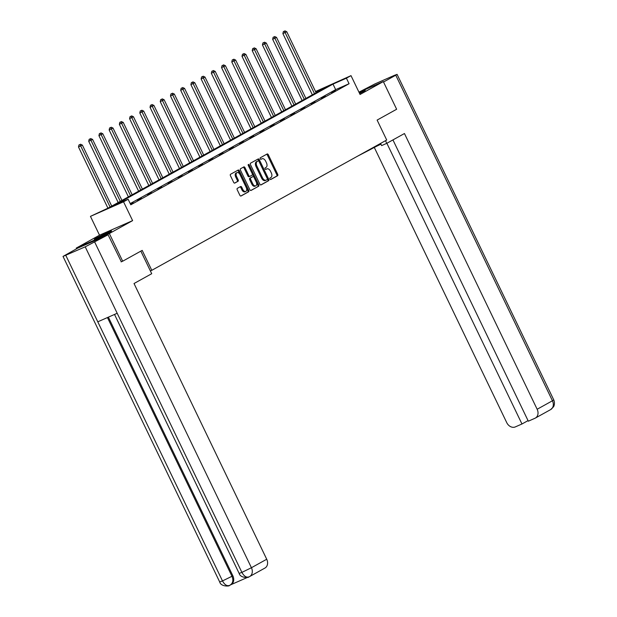 <?xml version="1.0" encoding="UTF-8"?>
<svg xmlns="http://www.w3.org/2000/svg" width="617" height="617" viewBox="0 0 617 617"><rect width="100%" height="100%" fill="white"/><g stroke="black" fill="none" stroke-linecap="round" stroke-linejoin="round"><path stroke-width="0.93" d="M269.938 179.007A0.848 0.517 66.2 0 0 270.755 179.516L277.588 175.729A1.211 0.733 66.2 0 0 277.704 174.287L268.295 154.72A1.211 0.733 66.2 0 0 267.161 153.972A1.211 0.733 66.2 0 0 267.122 153.988L260.297 157.782A0.848 0.517 66.2 0 0 261.03 159.302L261.909 158.808A3.864 2.345 66.2 0 1 262.024 158.754A3.864 2.345 66.2 0 1 265.642 161.145L266.428 162.78A3.864 2.345 66.2 0 1 266.043 167.4L265.156 167.886A0.848 0.517 66.2 0 0 265.888 169.413L266.775 168.919A3.864 2.345 66.2 0 1 266.891 168.865A3.864 2.345 66.2 0 1 270.508 171.256L271.295 172.891A3.864 2.345 66.2 0 1 270.909 177.503L270.022 177.997A0.848 0.517 66.2 0 0 269.938 179.007M109.934 232.108A9.594 0.424 -25.7 0 0 111.6 231.013A9.594 0.424 -25.7 0 0 105.553 233.481A9.594 0.424 -25.7 0 0 95.982 238.247A9.594 0.424 -25.7 0 0 94.308 239.334A9.594 0.424 -25.7 0 0 100.355 236.874A9.594 0.424 -25.7 0 0 109.934 232.108M359.595 93.499A9.594 0.424 -25.7 0 0 363.59 91.416A9.594 0.424 -25.7 0 0 365.264 90.329A9.594 0.424 -25.7 0 0 359.241 92.774M237.344 188.339A1.211 0.733 66.2 0 0 237.221 189.789L239.866 195.273A1.211 0.733 66.2 0 0 240.992 196.021A1.211 0.733 66.2 0 0 241.031 196.005L248.62 191.794A1.211 0.733 66.2 0 0 248.736 190.352L239.327 170.786A1.211 0.733 66.2 0 0 238.193 170.037A1.211 0.733 66.2 0 0 238.154 170.061L230.573 174.264A1.211 0.733 66.2 0 0 230.45 175.714L233.642 182.339A1.211 0.733 66.2 0 0 234.768 183.087A1.211 0.733 66.2 0 0 234.807 183.072L238.054 181.267A1.211 0.733 66.2 0 0 238.177 179.825L236.589 176.539A3.232 1.959 66.2 0 1 237.013 172.629A3.232 1.959 66.2 0 1 240.028 174.626L246.229 187.506A3.232 1.959 66.2 0 1 245.813 191.417A3.232 1.959 66.2 0 1 242.79 189.419L241.756 187.275A1.211 0.733 66.2 0 0 240.63 186.519A1.211 0.733 66.2 0 0 240.591 186.542L237.344 188.339M76.577 248.767L76.253 248.088L109.348 233.527L122.675 261.207L142.195 250.379L151.79 270.315L386.712 140.013L377.118 120.084L396.638 109.255L383.319 81.575L360.058 94.47L351.004 75.644L346.415 78.189L349.075 83.727L130.796 204.798L128.135 199.26L123.547 201.805L90.452 216.366L108.453 207.921L326.74 86.85L315.634 91.732M109.348 233.527L132.609 220.624L123.547 201.805M259.865 184.182A1.211 0.733 66.2 0 0 260.991 184.93A1.211 0.733 66.2 0 0 261.03 184.915L268.619 180.704A1.211 0.733 66.2 0 0 268.734 179.262L259.325 159.695A1.211 0.733 66.2 0 0 258.191 158.947A1.211 0.733 66.2 0 0 258.153 158.97L250.571 163.173A1.211 0.733 66.2 0 0 250.448 164.616L259.865 184.182M258.616 186.249L251.034 190.46A1.211 0.733 66.2 0 1 250.996 190.476A1.211 0.733 66.2 0 1 249.862 189.727L240.445 170.161A1.211 0.733 66.2 0 1 240.568 168.719L243.815 166.922A1.211 0.733 66.2 0 1 243.854 166.899A1.211 0.733 66.2 0 1 244.98 167.647L248.798 175.583A1.211 0.733 66.2 0 0 249.931 176.331A1.211 0.733 66.2 0 0 249.97 176.315L252.122 175.12A1.211 0.733 66.2 0 0 252.237 173.678L248.265 165.418A0.848 0.517 66.2 0 1 249.168 164.916L258.739 184.807A1.211 0.733 66.2 0 1 258.616 186.249L250.749 190.514M122.675 261.207L121.125 261.886M383.319 81.575L359.001 92.272M150.378 270.932L151.79 270.315M349.075 83.727L335.663 89.635L130.21 203.579M335.378 90.329L331.452 92.504L335.478 90.529M325.159 95.997L321.226 98.172L325.259 96.198M314.94 101.666L311.007 103.841L315.04 101.867M304.721 107.335L300.788 109.51L304.821 107.535M294.502 113.004L290.568 115.178L294.594 113.204M284.283 118.665L280.349 120.847L284.375 118.873M274.064 124.333L270.13 126.516L274.156 124.541M263.845 130.002L259.911 132.185L263.937 130.21M253.626 135.671L249.692 137.853L253.718 135.871M243.399 141.339L239.473 143.522L243.499 141.54M233.18 147.008L229.254 149.191L233.28 147.208M222.961 152.677L219.035 154.859L223.061 152.877M212.742 158.345L208.816 160.528L212.842 158.546M202.523 164.014L198.589 166.197L202.623 164.215M192.303 169.683L188.37 171.865L192.404 169.883M182.084 175.351L178.151 177.534L182.185 175.552M171.865 181.02L167.932 183.195L171.958 181.221M161.646 186.689L157.713 188.864L161.739 186.889M151.427 192.357L147.494 194.532L151.52 192.558M141.208 198.026L137.275 200.201L141.301 198.227M130.511 204.212L133.218 202.708L130.418 204.003M132.609 220.624L99.514 235.193L76.253 248.088M99.514 235.193L90.452 216.366M315.534 91.524L351.004 75.644M346.415 78.189L332.995 84.097L114.716 205.16L128.135 199.26M335.663 89.635L332.995 84.097M266.12 169.205A3.864 2.345 66.2 0 0 265.996 169.259A3.864 2.345 66.2 0 0 265.881 169.313L266.775 168.919M261.253 159.101A3.864 2.345 66.2 0 0 261.13 159.147A3.864 2.345 66.2 0 0 261.014 159.209L261.909 158.808M270.516 179.547L276.694 176.123A1.211 0.733 66.2 0 0 276.817 174.68L267.4 155.114A1.211 0.733 66.2 0 0 266.513 154.327M260.744 184.969L267.724 181.097A1.211 0.733 66.2 0 0 267.84 179.655L258.43 160.088A1.211 0.733 66.2 0 0 257.544 159.309M267.176 179.578A0.848 0.517 66.2 0 0 267.261 178.568L258.993 161.392A0.848 0.517 66.2 0 0 258.184 160.883L257.25 161.399A3.864 2.345 66.2 0 0 256.865 166.019L262.51 177.758A3.864 2.345 66.2 0 0 266.128 180.149A3.864 2.345 66.2 0 0 266.243 180.095L267.176 179.578M258.207 160.867L257.312 161.261A0.848 0.517 66.2 0 0 257.289 161.276L258.184 160.883M266.004 180.195L265.349 180.488A3.864 2.345 66.2 0 1 265.233 180.542A3.864 2.345 66.2 0 1 261.616 178.151L255.97 166.413A3.864 2.345 66.2 0 1 256.356 161.793L257.289 161.276M249.893 176.346L249.075 176.709A1.211 0.733 66.2 0 1 249.037 176.724A1.211 0.733 66.2 0 1 247.903 175.976L244.085 168.04A1.211 0.733 66.2 0 0 243.206 167.261M257.721 186.642A1.211 0.733 66.2 0 0 257.844 185.2L248.273 165.31A0.848 0.517 66.2 0 0 248.165 165.125M252.762 183.82A3.232 1.959 66.2 0 0 255.785 185.817A3.232 1.959 66.2 0 0 256.202 181.907L254.019 177.372A1.211 0.733 66.2 0 0 252.893 176.624A1.211 0.733 66.2 0 0 252.854 176.639L250.703 177.835A1.211 0.733 66.2 0 0 250.579 179.277L252.762 183.82L251.867 184.213A3.232 1.959 66.2 0 0 254.89 186.211L255.785 185.817M252.037 177.002A1.211 0.733 66.2 0 0 251.998 177.017A1.211 0.733 66.2 0 0 251.96 177.033L252.854 176.639M251.867 184.213L249.684 179.67A1.211 0.733 66.2 0 1 249.808 178.228L251.96 177.033M245.813 191.417L244.918 191.818A3.232 1.959 66.2 0 1 241.895 189.812L240.861 187.668A1.211 0.733 66.2 0 0 239.982 186.882M237.013 172.629L236.118 173.022A3.232 1.959 66.2 0 0 235.694 176.932L236.589 176.539M234.522 183.126L237.159 181.66A1.211 0.733 66.2 0 0 237.283 180.218L235.694 176.932M240.746 196.059L247.725 192.188A1.211 0.733 66.2 0 0 247.841 190.746L238.432 171.179A1.211 0.733 66.2 0 0 237.545 170.4M316.12 92.743L286.751 31.722L282.879 33.611L312.341 94.833M284.244 31.212L283.35 31.606L284.244 31.212L285.116 32.632L314.485 93.645M284.9 30.85L286.751 31.722M282.879 33.611L283.35 31.606M370.624 148.936L370.802 149.299A13.836 0.617 154.3 0 1 380.928 144.162M370.802 149.299L357.482 156.224M380.573 143.422L381.622 145.604L386.766 143.337L404.451 133.527L537.152 409.256L552.446 400.772L395.767 75.212L383.527 82.007M385.494 140.691L386.766 143.337M374.295 147.44L506.742 422.637A7.381 5.854 -119 0 0 515.303 426.918L521.967 423.987L386.874 143.283M395.767 75.212L397.086 74.356L394.294 75.397L374.889 83.943L358.947 92.157M392.944 139.912L528.322 421.195L534.985 418.257A7.381 5.854 -119 0 0 535.363 418.071A7.381 5.854 -119 0 0 537.152 409.256M528.044 420.617L521.967 423.987M140.846 251.127L151.713 273.709L134.028 283.519L266.721 559.241A7.381 5.854 61 0 1 264.932 568.056L249.638 576.548A7.381 5.854 61 0 1 249.253 576.733M65.811 255.369L97.779 321.812L117.191 313.266L85.215 246.831L63.019 256.417L77.665 248.165L108.075 234.776L121.333 261.801M85.215 246.831L108.075 234.776M230.881 584.715L247.564 577.381M108.376 317.146L232.856 575.8A7.381 5.854 61 0 1 231.067 584.615L229.802 585.294C232.917 583.404 233.635 580.404 231.969 576.293L232.856 575.8M114.523 314.446L239.149 573.409L241.895 572.383C244.054 576.293 246.445 577.782 249.06 576.833L249.638 576.548A7.381 5.854 61 0 0 251.428 567.725L266.721 559.241M239.149 573.409C240.414 578.407 249.353 577.674 248.821 576.949L248.844 576.941M63.019 256.417L219.698 581.97L222.49 580.929C224.634 584.839 227.01 586.327 229.617 585.386L230.187 585.109M219.698 581.97C220.955 586.975 229.917 586.235 229.37 585.51L229.393 585.502M305.901 98.411L276.532 37.39L272.66 39.28L302.122 100.502M274.025 36.881L273.13 37.275L274.025 36.881L274.897 38.3L304.266 99.314M274.681 36.519L276.532 37.39M272.66 39.28L273.13 37.275M295.682 104.072L266.313 43.059L262.441 44.948L291.903 106.17M263.806 42.55L262.911 42.943L263.806 42.55L264.678 43.969L294.047 104.983M264.462 42.187L266.313 43.059M262.441 44.948L262.911 42.943M285.463 109.741L256.094 48.728L252.222 50.617L281.684 111.839M253.587 48.219L252.692 48.612L253.587 48.219L254.459 49.638L283.82 110.651M254.243 47.856L256.094 48.728M252.222 50.617L252.692 48.612M275.244 115.41L245.875 54.396L242.003 56.286L271.465 117.508M243.368 53.887L242.473 54.281L243.368 53.887L244.239 55.306L273.601 116.32M244.023 53.525L245.875 54.396M242.003 56.286L242.473 54.281M265.025 121.079L235.655 60.065L231.784 61.955L261.246 123.176M233.149 59.556L232.254 59.949L233.149 59.556L234.02 60.975L263.382 121.989M233.804 59.193L235.655 60.065M231.784 61.955L232.254 59.949M254.806 126.747L225.436 65.734L221.565 67.623L251.026 128.845M222.93 65.225L222.035 65.618L222.93 65.225L223.801 66.636L253.163 127.657M223.578 64.862L225.436 65.734M221.565 67.623L222.035 65.618M244.579 132.416L215.217 71.402L211.346 73.292L240.807 134.514M212.703 70.893L211.808 71.287L212.703 70.893L213.582 72.305L242.944 133.326M213.359 70.531L215.217 71.402M211.346 73.292L211.808 71.287M234.36 138.085L204.998 77.071L201.127 78.961L230.588 140.182M202.484 76.562L201.589 76.955L202.484 76.562L203.355 77.973L232.725 138.995M203.14 76.2L204.998 77.071M201.127 78.961L201.589 76.955M224.141 143.753L194.779 82.732L190.9 84.629L220.369 145.851M192.265 82.231L191.37 82.624L192.265 82.231L193.136 83.642L222.506 144.663M192.92 81.86L194.779 82.732M190.9 84.629L191.37 82.624M213.922 149.422L184.56 88.401L180.681 90.298L210.15 151.52M182.046 87.899L181.151 88.293L182.046 87.899L182.917 89.311L212.287 150.332M182.701 87.529L184.56 88.401M180.681 90.298L181.151 88.293M203.703 155.091L174.341 94.069L170.462 95.967L199.923 157.181M171.827 93.56L170.932 93.954L171.827 93.56L172.698 94.979L202.067 156.001M172.482 93.198L174.341 94.069M170.462 95.967L170.932 93.954M193.483 160.759L164.114 99.738L160.243 101.635L189.704 162.849M161.608 99.229L160.713 99.622L161.608 99.229L162.479 100.648L191.848 161.669M162.263 98.867L164.114 99.738M160.243 101.635L160.713 99.622M183.264 166.428L153.895 105.407L150.024 107.304L179.485 168.518M151.389 104.898L150.494 105.291L151.389 104.898L152.26 106.317L181.629 167.338M152.044 104.535L153.895 105.407M150.024 107.304L150.494 105.291M173.045 172.097L143.676 111.075L139.804 112.973L169.266 174.187M141.17 110.566L140.275 110.96L141.17 110.566L142.041 111.985L171.41 173.007M141.825 110.204L143.676 111.075M139.804 112.973L140.275 110.96M162.826 177.765L133.457 116.744L129.585 118.641L159.047 179.855M130.951 116.235L130.056 116.628L130.951 116.235L131.822 117.654L161.184 178.668M131.606 115.873L133.457 116.744M129.585 118.641L130.056 116.628M152.607 183.434L123.238 122.413L119.366 124.302L148.828 185.524M120.731 121.904L119.837 122.297L120.731 121.904L121.603 123.323L150.964 184.336M121.387 121.541L123.238 122.413M119.366 124.302L119.837 122.297M142.388 189.103L113.019 128.081L109.147 129.971L138.609 191.193M110.512 127.572L109.618 127.966L110.512 127.572L111.384 128.992L140.745 190.005M111.168 127.21L113.019 128.081M109.147 129.971L109.618 127.966M132.169 194.764L102.8 133.75L98.928 135.64L128.39 196.862M100.293 133.241L99.399 133.634L100.293 133.241L101.165 134.66L130.526 195.674M100.941 132.879L102.8 133.75M98.928 135.64L99.399 133.634M121.942 200.432L92.581 139.419L88.709 141.308L118.171 202.53M90.067 138.91L89.172 139.303L90.067 138.91L90.946 140.329L120.307 201.343M90.722 138.547L92.581 139.419M88.709 141.308L89.172 139.303M111.723 206.101L82.362 145.088L78.49 146.977L107.929 208.153M79.848 144.579L78.953 144.972L79.848 144.579L80.719 145.998L110.088 207.011M80.503 144.216L82.362 145.088M78.49 146.977L78.953 144.972M267.4 155.114L268.295 154.72M276.817 174.68L277.704 174.287M276.694 176.123L277.588 175.729M258.43 160.088L259.325 159.695M267.84 179.655L268.734 179.262M267.724 181.097L268.619 180.704M256.356 161.793L257.25 161.399M255.97 166.413L256.865 166.019M261.616 178.151L262.51 177.758M244.085 168.04L244.98 167.647M247.903 175.976L248.798 175.583M248.273 165.31L249.168 164.916M257.844 185.2L258.739 184.807M249.808 178.228L250.703 177.835M249.684 179.67L250.579 179.277M240.861 187.668L241.756 187.275M241.895 189.812L242.79 189.419M237.283 180.218L238.177 179.825M237.159 181.66L238.054 181.267M238.432 171.179L239.327 170.786M247.841 190.746L248.736 190.352M247.725 192.188L248.62 191.794M535.363 418.071L550.665 409.588A7.381 5.854 61 0 0 552.446 400.772L553.765 399.909L397.086 74.356M94.748 242.172L251.428 567.725L241.895 572.383L117.191 313.266M107.451 317.554L231.969 576.293L222.49 580.929L97.779 321.812M265.996 169.259L266.891 168.865M261.13 159.147L262.024 158.754M265.233 180.542L266.128 180.149M249.037 176.724L249.931 176.331M251.998 177.017L252.893 176.624M550.665 409.588L553.503 406.811C553.395 407.197 555.47 403.919 553.765 399.909"/></g></svg>
